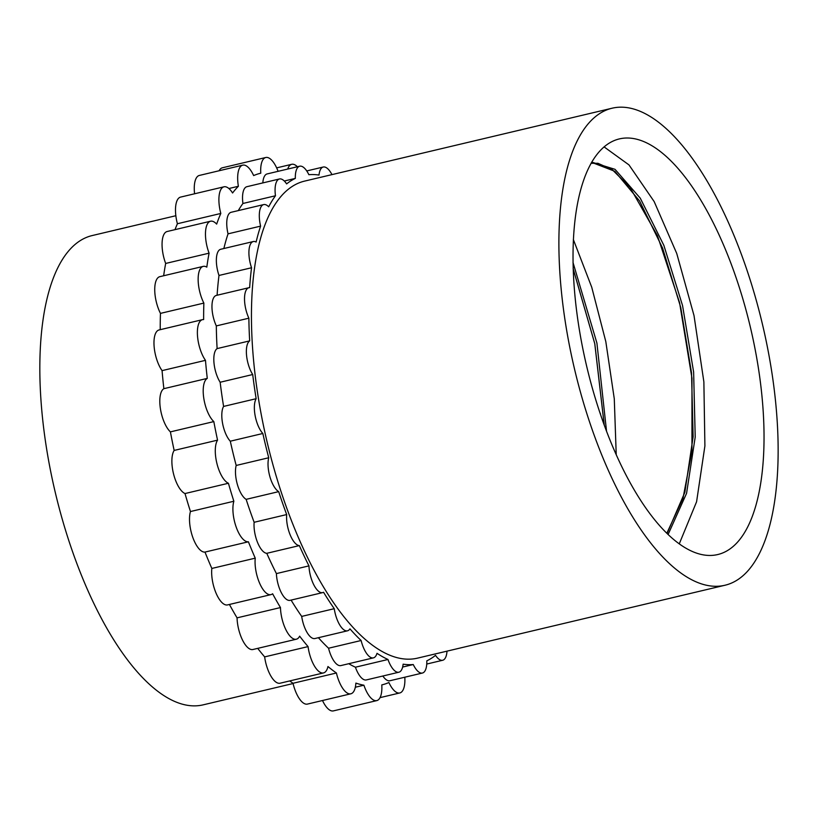 <?xml version="1.0" encoding="UTF-8"?>
<svg xmlns="http://www.w3.org/2000/svg" width="819" height="819" viewBox="0 0 819 819"><rect width="100%" height="100%" fill="white"/><g stroke="black" fill="none" stroke-linecap="round" stroke-linejoin="round"><path stroke-width="1.23" d="M679.289 543.806L696.59 501.74L704.903 445.956L703.869 381.838L694.01 315.54L676.74 253.47L654.176 201.597L628.982 164.906L604.043 146.867M600.481 414.015L599.856 412.571M591.697 162.121L615.028 169.338L640.243 198.147L663.851 245.342L682.555 305.569L693.621 372L695.208 437.059L686.568 493.335L668.13 534.449M572.993 262.438L596.908 343.059L606.541 431.244M616.226 454.668L614.281 398.792L605.814 341.605L591.727 287.213L573.341 239.506M591.574 162.326L614.793 171.294L639.567 200.942L662.591 248.085L680.773 307.565L691.523 372.87L693.12 436.814L684.838 492.362L667.086 533.435M573.146 268.642L594.799 343.693L604.279 425.174M746.928 571.908A245.106 96.601 -103.3 0 1 725.05 585.227A245.106 96.601 -103.3 0 1 574.518 369.021A245.106 96.601 -103.3 0 1 611.977 108.241A245.106 96.601 -103.3 0 1 754.555 294.318A245.106 96.601 -103.3 0 1 746.928 571.908M736.834 542.925A213.554 84.162 -103.3 0 1 717.772 554.535A213.554 84.162 -103.3 0 1 601.689 417.915A213.554 84.162 -103.3 0 1 619.256 138.933A213.554 84.162 -103.3 0 1 743.488 301.064A213.554 84.162 -103.3 0 1 736.834 542.925M725.05 585.227L417.608 658.118A245.106 96.601 -103.3 0 1 267.076 441.902A245.106 96.601 -103.3 0 1 304.525 181.122L611.977 108.241M447 651.146A20.219 7.975 -103.3 0 1 442.68 660.268A20.219 7.975 -103.3 0 1 435.524 655.343A250.768 98.833 -103.3 0 1 426.801 660.841A20.219 7.975 -103.3 0 1 422.43 673.034A20.219 7.975 -103.3 0 1 413.257 664.537A250.768 98.833 -103.3 0 1 403.122 664.178A20.219 7.975 -103.3 0 1 398.884 672.215A20.219 7.975 -103.3 0 1 387.971 659.49A250.768 98.833 -103.3 0 1 377.006 653.316A20.219 7.975 -103.3 0 1 373.413 657.862A20.219 7.975 -103.3 0 1 361.118 640.509A250.768 98.833 -103.3 0 1 349.959 628.859A20.219 7.975 -103.3 0 1 347.502 630.804A20.219 7.975 -103.3 0 1 334.254 608.691A250.768 98.833 -103.3 0 1 323.556 592.25A20.219 7.975 -103.3 0 1 322.635 592.618A20.219 7.975 -103.3 0 1 308.958 565.878A250.768 98.833 -103.3 0 1 299.334 545.597A20.219 7.975 -103.3 0 1 290.121 534.776A20.219 7.975 -103.3 0 1 286.681 514.567A250.768 98.833 -103.3 0 1 278.695 491.635A20.219 7.975 -103.3 0 1 270.004 477.027A20.219 7.975 -103.3 0 1 268.734 457.749A250.768 98.833 -103.3 0 1 262.848 433.486A20.219 7.975 -103.3 0 1 255.19 415.939A20.219 7.975 -103.3 0 1 256.152 398.699A250.768 98.833 -103.3 0 1 252.713 374.529A20.219 7.975 -103.3 0 1 246.529 355.077A20.219 7.975 -103.3 0 1 249.672 340.878A250.768 98.833 -103.3 0 1 248.874 318.192A20.219 7.975 -103.3 0 1 248.894 287.715A20.219 7.975 -103.3 0 1 249.652 287.623A250.768 98.833 -103.3 0 1 251.546 267.752A20.219 7.975 -103.3 0 1 253.286 241.544A20.219 7.975 -103.3 0 1 256.122 242.045A250.768 98.833 -103.3 0 1 260.596 226.126A20.219 7.975 -103.3 0 1 263.677 204.586A20.219 7.975 -103.3 0 1 268.683 206.787A250.768 98.833 -103.3 0 1 275.471 195.761A20.219 7.975 -103.3 0 1 279.453 178.972A20.219 7.975 -103.3 0 1 286.609 183.896A250.768 98.833 -103.3 0 1 295.331 178.399A20.219 7.975 -103.3 0 1 299.703 166.206A20.219 7.975 -103.3 0 1 308.876 174.703A250.768 98.833 -103.3 0 1 319.011 175.061A20.219 7.975 -103.3 0 1 323.249 167.025A20.219 7.975 -103.3 0 1 331.961 174.621M293.079 683.537L203.276 704.821A241.114 95.024 -103.3 0 1 55.201 492.127A241.114 95.024 -103.3 0 1 92.045 235.596L175.85 215.725M295.331 178.399L284.295 181.019M262.827 182.913A20.219 7.975 -103.3 0 1 267.148 173.925L299.703 166.206M275.471 195.761L242.926 203.481A20.219 7.975 -103.3 0 1 246.898 186.691L279.453 178.972M238.288 210.606A250.768 98.833 -103.3 0 1 242.926 203.481M260.596 226.126L228.04 233.845A20.219 7.975 -103.3 0 1 231.122 212.295L263.677 204.586M223.863 248.515A250.768 98.833 -103.3 0 1 228.04 233.845M251.546 267.752L218.99 275.46A20.219 7.975 -103.3 0 1 220.731 249.263L253.286 241.544M217.107 295.249A250.768 98.833 -103.3 0 1 218.99 275.46M248.874 318.192L216.318 325.911A20.219 7.975 -103.3 0 1 216.339 295.424L248.894 287.715M249.672 340.878L217.117 348.597A250.768 98.833 -103.3 0 1 216.318 325.911M252.713 374.529L220.157 382.248A20.219 7.975 -103.3 0 1 213.974 362.786A20.219 7.975 -103.3 0 1 217.117 348.597M256.152 398.699L223.597 406.419A250.768 98.833 -103.3 0 1 220.157 382.248M262.848 433.486L230.293 441.206A20.219 7.975 -103.3 0 1 222.635 423.658A20.219 7.975 -103.3 0 1 223.597 406.419M268.734 457.749L236.179 465.458A250.768 98.833 -103.3 0 1 230.293 441.206M278.695 491.635L246.14 499.355A20.219 7.975 -103.3 0 1 237.459 484.746A20.219 7.975 -103.3 0 1 236.179 465.458M286.681 514.567L254.136 522.287A250.768 98.833 -103.3 0 1 246.14 499.355M299.334 545.597L266.779 553.316A20.219 7.975 -103.3 0 1 257.565 542.495A20.219 7.975 -103.3 0 1 254.136 522.287M308.958 565.878L276.402 573.597A250.768 98.833 -103.3 0 1 266.779 553.316M322.635 592.618L290.09 600.337A20.219 7.975 -103.3 0 1 276.402 573.597M334.254 608.691L301.699 616.41A250.768 98.833 -103.3 0 1 291.083 600.102M347.502 630.804L314.946 638.523A20.219 7.975 -103.3 0 1 301.699 616.41M361.118 640.509L328.562 648.228A250.768 98.833 -103.3 0 1 318.396 637.704M373.413 657.862L340.858 665.581A20.219 7.975 -103.3 0 1 328.562 648.228M387.971 659.49L355.415 667.209A250.768 98.833 -103.3 0 1 348.74 663.707M398.884 672.215L366.328 679.934A20.219 7.975 -103.3 0 1 355.415 667.209M413.257 664.537L402.641 667.055M422.43 673.034L389.875 680.753A20.219 7.975 -103.3 0 1 382.842 676.013M160.227 329.678A262.899 103.614 -103.3 0 1 160.463 313.38A23.454 9.244 76.7 0 1 154.74 290.284A23.454 9.244 76.7 0 1 159.818 276.668L203.225 266.38A23.454 9.244 76.7 0 1 206.818 267.137A262.899 103.614 -103.3 0 1 209.08 253.163L165.673 263.452A262.899 103.614 -103.3 0 0 163.646 275.768M203.225 266.38A23.454 9.244 76.7 0 0 198.147 279.996A23.454 9.244 76.7 0 0 203.87 303.091L160.463 313.38M202.457 319.666A23.454 9.244 76.7 0 0 197.502 335.882A23.454 9.244 76.7 0 0 205.477 360.34A262.899 103.614 -103.3 0 0 207.279 378.388L163.872 388.677A262.899 103.614 -103.3 0 1 162.07 370.628A23.454 9.244 76.7 0 1 154.095 346.171A23.454 9.244 76.7 0 1 159.06 329.955L202.457 319.666A23.454 9.244 76.7 0 1 203.634 319.584A262.899 103.614 -103.3 0 1 203.87 303.091M207.279 378.388A23.454 9.244 76.7 0 0 203.777 398.208A23.454 9.244 76.7 0 0 213.82 421.59L170.413 431.879A262.899 103.614 -103.3 0 0 174.15 450.43A23.454 9.244 76.7 0 0 173.567 473.986A23.454 9.244 76.7 0 0 185.002 493.55A262.899 103.614 -103.3 0 0 190.458 511.537A23.454 9.244 76.7 0 0 192.823 537.459A23.454 9.244 76.7 0 0 204.985 552.078A262.899 103.614 -103.3 0 0 211.834 568.447A23.454 9.244 76.7 0 0 216.144 593.345A23.454 9.244 76.7 0 0 227.559 604.903L270.966 594.614A23.454 9.244 76.7 0 0 272.604 593.765A262.899 103.614 -103.3 0 0 280.467 607.565A23.454 9.244 76.7 0 0 296.355 639.209A23.454 9.244 76.7 0 0 299.652 636.168A262.899 103.614 -103.3 0 0 308.057 646.601A23.454 9.244 76.7 0 0 323.515 672.921A23.454 9.244 76.7 0 0 327.958 666.533A262.899 103.614 -103.3 0 0 336.414 672.993A23.454 9.244 76.7 0 0 350.849 693.795A23.454 9.244 76.7 0 0 355.876 683.097A262.899 103.614 -103.3 0 0 363.902 685.206A23.454 9.244 76.7 0 0 376.791 700.603A23.454 9.244 76.7 0 0 381.787 684.899A262.899 103.614 -103.3 0 0 381.92 684.868L381.787 684.899M270.966 594.614A23.454 9.244 76.7 0 1 259.551 583.056A23.454 9.244 76.7 0 1 255.241 558.159A262.899 103.614 -103.3 0 1 248.392 541.789A23.454 9.244 76.7 0 1 236.22 527.17A23.454 9.244 76.7 0 1 233.855 501.248A262.899 103.614 -103.3 0 1 228.409 483.261A23.454 9.244 76.7 0 1 216.974 463.697A23.454 9.244 76.7 0 1 217.557 440.141A262.899 103.614 -103.3 0 1 213.82 421.59M380.036 697.634L399.815 692.956A23.454 9.244 76.7 0 1 388.902 682.534A262.899 103.614 -103.3 0 1 381.92 684.868M399.815 692.956A23.454 9.244 76.7 0 0 404.801 677.211M297.399 166.748A23.454 9.244 76.7 0 0 291.707 164.312A23.454 9.244 76.7 0 0 287.715 169.052M278.091 171.325A23.454 9.244 76.7 0 0 265.766 157.504A23.454 9.244 76.7 0 0 260.77 173.208A262.899 103.614 -103.3 0 0 260.637 173.239L260.493 173.27M194.584 193.775A23.454 9.244 76.7 0 1 199.345 175.44L242.741 165.151A23.454 9.244 76.7 0 1 253.655 175.573A262.899 103.614 -103.3 0 1 260.637 173.239M242.741 165.151A23.454 9.244 76.7 0 0 238.38 186.271L228.89 188.524M174.99 229.648A262.899 103.614 -103.3 0 1 177.406 223.741A23.454 9.244 76.7 0 1 180.569 197.103L223.976 186.814A23.454 9.244 76.7 0 1 232.576 192.977A262.899 103.614 -103.3 0 1 238.38 186.271M223.976 186.814A23.454 9.244 76.7 0 0 220.813 213.452L177.406 223.741M165.673 263.452A23.454 9.244 76.7 0 1 167.137 231.511L210.534 221.222A23.454 9.244 76.7 0 1 216.656 224.099A262.899 103.614 -103.3 0 1 220.813 213.452M210.534 221.222A23.454 9.244 76.7 0 0 209.08 253.163M265.766 157.504L222.369 167.793A23.454 9.244 76.7 0 0 219.113 170.751M322.502 700.511A23.454 9.244 76.7 0 0 333.384 710.892L376.791 700.603M336.414 672.993L293.018 683.281A23.454 9.244 76.7 0 0 307.453 704.084L350.849 693.795M293.018 683.281A262.899 103.614 -103.3 0 1 289.752 680.927M308.057 646.601L264.65 656.889A23.454 9.244 76.7 0 0 280.108 683.21L323.515 672.921M264.65 656.889A262.899 103.614 -103.3 0 1 257.719 648.372M280.467 607.565L237.06 617.854A23.454 9.244 76.7 0 0 252.958 649.498L296.355 639.209M237.06 617.854A262.899 103.614 -103.3 0 1 229.422 604.463M163.872 388.677A23.454 9.244 76.7 0 0 160.381 408.497A23.454 9.244 76.7 0 0 170.413 431.879M363.902 685.206L355.333 687.233M255.241 558.159L211.834 568.447M248.392 541.789L204.985 552.078M233.855 501.248L190.458 511.537M228.409 483.261L185.002 493.55M217.557 440.141L174.15 450.43M205.477 360.34L162.07 370.628M600.491 413.933L599.713 412.152M591.021 163.309L597.901 163.288L612.141 169.574L629.862 187.152L657.473 235.708L679.586 302.723L691.973 378.286L691.953 451.208L683.026 498.218L666.85 533.21M573.146 268.755L594.758 343.652L604.227 425.051M323.249 167.025L306.736 170.936M442.68 660.268L426.75 664.045M276.658 167.875L291.707 164.312"/></g></svg>
